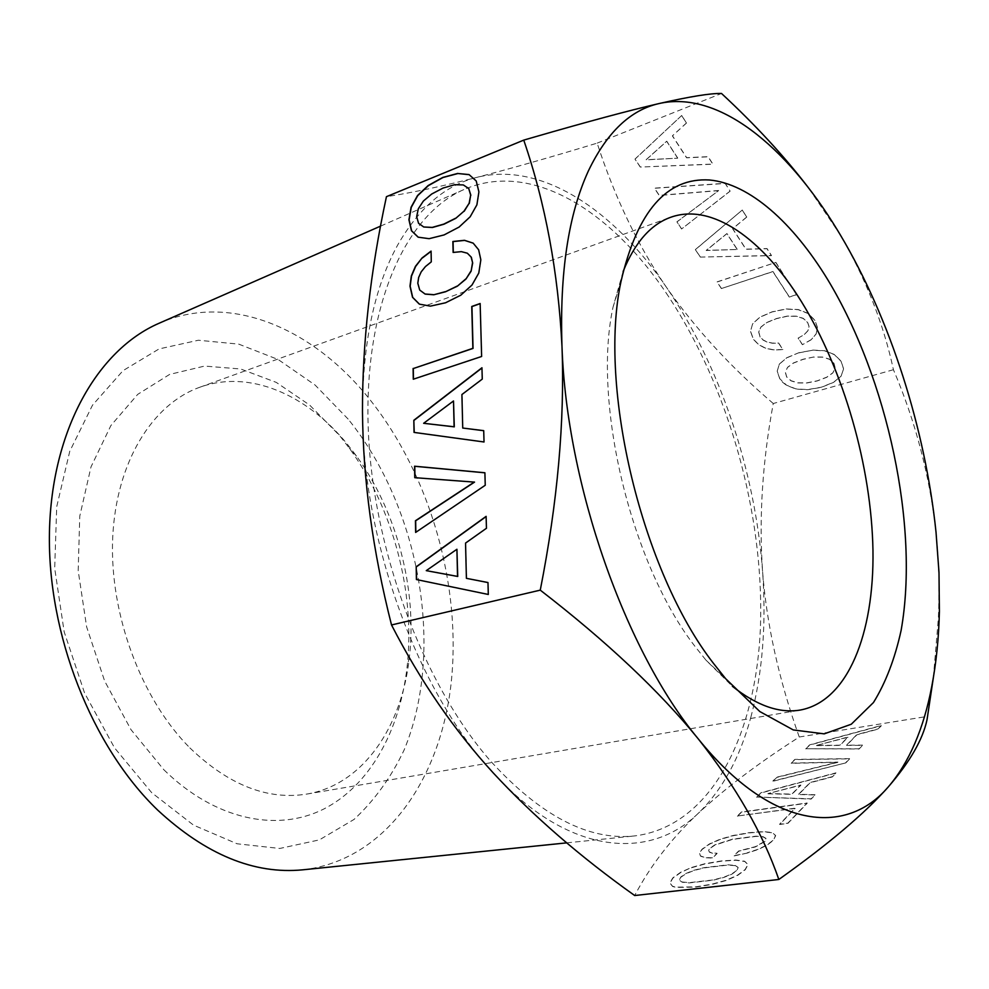 <?xml version="1.0" encoding="UTF-8"?>
<svg xmlns="http://www.w3.org/2000/svg" width="989" height="989" viewBox="0 0 989 989"><rect width="100%" height="100%" fill="white"/><g stroke="black" fill="none" stroke-linecap="round" stroke-linejoin="round"><path stroke-width="0.74" stroke-dasharray="4.95 3.71" d="M933.369 677.576L938.388 617.902C939.661 588.344 938.87 559.786 936.027 532.218C929.611 475.264 915.418 421.091 893.426 369.713C883.597 323.885 865.832 278.861 840.143 234.616L808.075 187.28M893.426 369.713L773.262 403.512C762.47 461.492 758.884 517.259 762.531 570.814C766.574 624.158 778.825 679.554 799.248 737.003L793.091 741.008C755.831 765.115 724.257 789.185 698.358 813.218C671.556 838.351 650.329 865.783 634.691 895.527M799.248 737.003L927.806 716.333M805.8 748.933L809.731 745.063L881.397 725.679L878.096 729.128L856.87 734.827L846.559 745.409L862.593 745.335L859.058 749.019L805.726 748.722L809.657 744.853L881.323 725.469L878.022 728.905L856.795 734.604L846.485 745.187L862.507 745.113L858.984 748.797L805.726 748.722M845.793 762.89L772.904 781.285L776.835 777.416L838.004 762.321L791.163 763.323L794.946 759.601L849.662 758.847L845.793 762.89L772.829 781.063L776.761 777.193L837.93 762.099L791.089 763.1L794.872 759.391L849.588 758.625L845.719 762.655M756.659 797.258L761.023 792.968L836.051 773.064L832.379 776.909L810.152 782.744L798.667 794.526L815.109 794.958L811.178 799.075L756.585 797.035L760.949 792.733L835.977 772.842L832.305 776.674L810.078 782.522L798.593 794.291L815.023 794.723L811.091 798.828L756.585 797.035M737.435 816.246L741.54 812.216L807.209 803.216L787.899 823.392L779.666 824.467L795.156 808.409L737.349 816.024L741.453 811.981L807.123 802.981L787.813 823.157L779.579 824.233L795.069 808.174L737.349 816.024M747.14 853.111L734.147 855.905L738.721 851.232L755.398 846.93L764.88 841.515L766.092 838.647L763.112 836.904L756.066 836.397L732.589 839.389L714.998 845.063L710.053 848.401L708.705 850.552L709.41 852.159L712.191 853.161L717.099 853.482L712.525 858.056L704.811 857.723L700.447 856.078L699.594 853.21L702.178 849.378L709.595 844.111L720.029 839.5L733.381 835.68L749.155 832.923L763.434 831.811L772.335 832.8L775.673 835.717L773.225 840.477L767.056 845.187L758.279 849.477L747.14 853.111L734.061 855.658L738.635 850.997L755.312 846.683L764.794 841.268L766.005 838.4L763.026 836.657L755.979 836.15L732.503 839.154L714.911 844.816L709.966 848.154L708.619 850.305L709.323 851.925L712.105 852.914L717.013 853.235L712.439 857.822L704.724 857.488L700.36 855.831L699.507 852.975L702.091 849.143L709.509 843.877L719.955 839.265L733.294 835.445L749.069 832.689L763.347 831.564L772.248 832.553L775.586 835.482L773.138 840.23L766.97 844.94L758.192 849.23L747.054 852.864M691.484 867.761L705.12 863.929L721.216 861.209L735.742 860.257L744.717 861.456L747.968 864.658L745.273 869.739L737.707 875.376L726.445 880.42L712.253 884.376L695.663 887.108L676.216 887.417L672.631 886.503L669.936 883.128L672.891 878.145L680.704 872.545L691.398 867.514L705.033 863.681L721.129 860.974L735.655 860.01L744.63 861.209L747.882 864.411L745.187 869.479L737.621 875.129L726.346 880.173L712.167 884.117L695.576 886.849L676.13 887.158L672.532 886.255L669.85 882.88L672.804 877.898L680.617 872.298L691.398 867.514M750.861 717.223C762.581 672.767 766.475 623.96 762.531 570.814C755.126 470.752 719.807 365.077 666.388 287.218C613.44 209.532 540.995 161.022 476.525 177.451C445.235 185.302 418.903 207.888 397.553 245.247C374.361 287.502 362.666 342.948 362.481 411.56C362.159 540.612 418.656 693.586 493.214 772.879C567.624 854.78 648.932 861.654 698.358 813.218C722.44 789.741 739.933 757.747 750.861 717.223M668.477 296.403C612.018 210.793 531.204 159.909 463.754 189.641C406.368 214.39 364.669 303.623 368.131 425.01C371.505 546.2 422.526 683.671 490.643 761.134C540.39 815.628 588.171 840.588 633.986 836.002C711.264 826.928 756.82 734.778 760.516 624.628C763.854 513.662 728.658 387.564 668.477 296.403M813.799 356.98L803.068 359.242L793.462 362.951L787.541 367.327L785.353 372.025L786.7 376.871L791.113 380.728L797.888 382.805L806.69 382.879L817.186 380.839L826.804 377.143L832.874 372.791L835.223 368.044L833.925 363.198L829.511 359.168L822.7 357.041L813.799 356.98L803.031 359.39L793.425 363.099L787.504 367.475L785.303 372.173L786.651 377.019L791.076 380.876L797.851 382.941L806.641 383.027L817.149 380.975L826.767 377.291L832.837 372.94L835.186 368.192L833.888 363.346L829.474 359.316L822.65 357.177L813.762 357.116M737.238 249.339L726.94 233.54L706.233 250.365L737.188 249.488L726.89 233.688L706.183 250.514L737.188 249.488M677.737 158.042L666.747 141.18L646.126 159.724L677.688 158.191L666.697 141.328L646.064 159.859L677.688 158.191M735.235 865.672L728.065 865.066L704.156 867.897L693.858 870.555L686.069 873.707L680.902 877.206L679.455 880.259L682.212 882.225L689.271 882.905L713.217 880.185L723.8 877.466L731.773 874.239L736.768 870.728L738.177 867.6L735.148 865.424L727.978 864.819L704.069 867.65L693.771 870.308L685.983 873.46L680.815 876.959L679.369 880.012L682.126 881.978L689.185 882.658L713.118 879.926L723.713 877.218L731.687 873.992L736.681 870.468L738.078 867.353L735.148 865.424M768.008 793.808L791.954 794.328L800.867 785.241L767.934 793.574L791.868 794.093L800.793 785.006L767.934 793.574M816.617 745.607L839.995 745.409L848.006 737.25L816.543 745.397L839.921 745.187L847.944 737.028L816.543 745.397M454.643 184.708L463.507 185.03M443.023 188.071L454.829 184.819M431.674 194.029L443.208 188.182M423.366 201.064L431.859 194.128M418.31 208.79L423.552 201.175M416.666 216.702L418.495 208.889M418.57 223.329L416.851 216.801M423.935 227.099L418.755 223.427M423.824 423.366L453.704 401.039M426.457 570.702L457.116 549.315M798.778 352.875L812.698 350.217L824.752 350.885L834.37 354.643L841.046 361.282L843.555 368.984L841.07 376.228L833.566 382.397L821.315 387.354L807.63 389.728L795.922 389.06L786.515 385.327L782.843 382.459L779.851 378.985L777.156 371.295L779.32 364.199L786.564 357.956L798.815 352.739L812.698 350.217M742.269 210.138L746.732 217.11L732.626 228.768L745.941 249.29L766.994 248.721L771.432 255.644L700.299 257.078L695.366 249.673L742.319 210.002L746.732 217.11M775.846 262.542L796.504 294.784L789.284 297.071L772.904 271.629L721.389 288.553L717.037 282.026L775.895 262.394L796.504 294.784M798.098 338.127L804.304 334.603L807.926 330.771L809.027 326.605L807.63 322.525L803.155 318.458L796.244 316.307L787.219 316.245L776.402 318.681L766.759 322.599L760.85 327.186L758.687 332.081L760.121 337.088L763.125 340.105L767.303 342.194L772.471 343.245L778.615 343.195L782.88 349.661L773.645 349.982L765.362 348.252L758.452 344.555L753.272 339.178L750.503 331.303L752.58 323.935L759.762 317.333L772.026 311.968L786.057 309.087L798.234 309.693L807.988 313.501L814.825 320.325L817.359 327.322L816.172 333.911L811.128 339.808L802.388 344.716L798.098 338.127L804.304 334.603M676.884 221.956L718.583 190.63L659.23 195.488L654.421 188.281L725.172 183.46L730.117 191.174L681.569 228.991L676.933 221.82L718.583 190.63M681.693 115.614L686.465 123.056L672.396 135.913L686.613 157.82L708.099 156.818L712.834 164.211L640.266 167.054L635 159.155L681.742 115.466L686.465 123.056M418.248 237.199L429.3 238.782L444.246 235.036L459.279 227.161L470.344 216.888L477.069 204.946L479.096 191.99L476.401 181.074L469.145 174.67M414.23 432.428L484.227 442.058L483.72 430.709M462.926 428.113L462.098 394.611L482.459 379.183L481.952 367.995M413.464 379.158L481.828 356.559L480.147 303.672M453.308 252.418L461.554 251.738L467.537 253.308M425.171 294.104L419.929 290.173L417.988 283.324L418.842 277.538L421.413 271.888L425.616 266.659L431.476 261.937L431.08 251.33M419.435 304.155L430.611 306.219L445.73 302.869L460.961 295.291L472.173 285.129L478.973 273.125L481.025 259.934L478.824 249.883L473.199 243.17M414.96 477.699L474.535 482.113M415.837 532.292L485.438 485.327L484.894 472.816M416.604 579.579L488.504 594.525L487.973 582.558M466.598 578.392L465.732 543.146L486.65 528.349L486.118 516.567M812.748 350.069L824.789 350.736L834.407 354.507L841.083 361.133L843.592 368.835L841.107 376.08L833.603 382.249L821.352 387.206L807.667 389.579L795.972 388.912L786.552 385.178L779.888 378.836L777.206 371.147L779.32 364.199M779.357 364.051L786.564 357.956M786.601 357.808L798.815 352.739M746.782 216.974L732.676 228.62L745.99 249.141L767.031 248.573L771.482 255.508L700.299 257.078M700.348 256.942L695.366 249.673M695.415 249.537L742.319 210.002M796.553 294.635L789.333 296.923L772.953 271.493L721.389 288.553M721.438 288.405L717.037 282.026M717.087 281.877L775.895 262.394M804.354 334.455L807.976 330.623L809.064 326.469L807.667 322.377L803.204 318.31L796.281 316.159L787.256 316.097L776.452 318.532L766.796 322.451L760.887 327.038L758.736 331.933L760.17 336.94L763.174 339.969L767.34 342.058L772.508 343.109L778.664 343.047L782.917 349.513L773.695 349.846L765.412 348.103L758.489 344.419L753.321 339.042L750.54 331.154L752.629 323.786L759.799 317.185L772.063 311.832L786.094 308.951L798.271 309.545L808.038 313.365L814.862 320.176L817.396 327.174L816.209 333.763L811.128 339.808M811.165 339.66L802.388 344.716M802.425 344.568L798.135 337.978M718.632 190.481L659.28 195.352L654.471 188.145L725.221 183.311L730.117 191.174M730.166 191.038L681.569 228.991M681.619 228.855L676.933 221.82M686.514 122.92L672.458 135.765L686.663 157.671L708.149 156.67L712.884 164.063L640.266 167.054M640.316 166.918L635 159.155M635.049 159.019L681.742 115.466M773.262 403.512C730.908 367.376 695.279 328.62 666.388 287.218C637.992 245.841 614.911 197.812 597.146 143.133C551.355 157.041 511.152 168.476 476.525 177.451C444.234 185.784 415.603 191.965 390.618 196.007L386.439 196.675M597.146 143.133L721.513 93.473M163.803 769.702C215.058 820.042 276.92 832.342 323.292 809.274C369.725 785.798 399.754 730.933 407.06 667.278C415.553 593.091 393.313 508.63 349.377 448.252L339.511 435.469L309.582 405.008L276.228 382.372L240.735 369.008L204.624 366.066L169.638 374.411L137.718 394.364L110.879 425.567L91.013 466.857L79.763 516.184L78.18 570.69L86.636 626.89L104.661 681.075L131.018 729.697L163.803 769.702M189.888 747.907C228.546 784.994 267.537 800.385 306.85 794.068C363.025 784.697 402.004 726.989 409.421 656.98C417.197 589.098 396.7 511.301 356.497 456.065L347.485 444.37C306.936 394.487 249.352 369.206 199.716 387.28C152.318 404.118 115.96 462.271 112.684 538.152C109.408 613.934 141.056 698.926 189.888 747.907M302.721 869.826C384.845 860.64 440.34 780.024 451.132 683.275C461.678 585.958 430.487 476.08 370.393 400.224C314.032 328.805 230.301 291.718 158.809 323.378M348.128 419.076L315.095 385.042L278.169 359.526L238.72 344.123L198.369 340.241L159.081 348.919L123.007 370.665L92.484 405.206L69.749 451.33L56.707 506.776L54.692 568.267L64.161 631.81L84.584 693.054L114.514 747.845L151.713 792.696L193.498 825.11L237.063 843.778L279.763 848.463L319.36 839.884L354.05 819.424C374.361 800.558 391.014 777.502 404.019 750.231C445.421 650.626 420.201 508.173 348.128 419.076M623.119 271.481L613.007 307.258C592.238 402.807 631.254 564.892 695.304 646.794L705.948 660.12L732.367 686.292M939.402 611.437L938.388 617.902M356.497 456.065L349.377 448.252M409.421 656.98L407.06 667.278M566.734 842.863L633.986 836.002M380.604 226.11L463.754 189.641M199.716 387.28L670.604 217.32M306.85 794.068L800.361 710.028M705.948 660.12L725.679 678.714M613.007 307.258L621.03 281.358"/><path stroke-width="1.48" d="M540.266 590.136C606.813 641.552 659.453 691.126 698.209 738.82C736.076 786.7 762.952 833.591 778.838 879.481L634.691 895.527C580.073 856.659 532.923 815.777 493.214 772.879C454.124 730.129 420.226 680.815 391.52 624.961L540.266 590.136C557.598 502.041 564.83 420.832 561.987 346.484C558.216 272.42 545.471 203.623 523.75 140.117L532.91 137.459C587.318 121.721 629.387 110.409 659.144 103.536C689.877 96.563 710.671 93.201 721.513 93.473C755.287 124.799 784.141 156.064 808.075 187.28M698.209 738.82C625.716 651.813 566.561 484.734 561.987 346.484C559.576 272.989 568.391 214.428 588.443 170.8C606.949 132.316 630.512 109.903 659.144 103.536C718.088 90.123 786.119 145.618 837.287 229.868L840.168 234.64C890.261 318.619 925.271 428.62 936.027 532.218L938.994 572.408L939.402 611.437C938.796 637.992 936.262 662.951 931.786 686.329C923.689 728.905 909.2 762.408 888.345 786.848C845.546 837.25 770.678 828.733 698.209 738.82M778.838 879.481C828.374 844.235 864.881 813.354 888.345 786.848C910.004 761.777 922.898 739.364 927.052 719.609L933.369 677.576M455.546 218.26L443.814 224.107L432.242 227.396L423.749 227L418.57 223.329L416.666 216.702L418.31 208.79L423.366 201.064L431.674 194.029L443.023 188.071L454.643 184.708L463.322 184.931L468.724 188.54L470.677 195.167L469.107 203.326L463.989 211.176L455.731 218.359L443.999 224.206L432.428 227.495L423.749 227M453.506 400.965L454.099 426.778L423.638 423.292L453.506 400.965L454.297 426.852L423.638 423.292M456.918 549.254L457.536 576.402L426.259 570.641L456.918 549.254L457.734 576.476L426.259 570.641M463.989 211.176L455.731 218.359M469.107 203.326L464.187 211.275M470.677 195.167L469.293 203.425M468.724 188.54L470.863 195.278M463.322 184.931L468.91 188.652M469.145 174.67L457.944 173.52L442.973 177.525L428.373 185.635L417.704 195.649L411.251 207.356L409.112 219.879L411.634 230.82L418.248 237.199M483.72 430.709L462.728 428.039L461.912 394.524L482.261 379.096L481.952 367.76L413.835 420.276L414.23 432.428M481.952 367.995L414.032 420.35M480.147 303.672L471.938 306.578L473.051 348.412L413.291 368.551L413.464 379.158M422.118 257.919L415.429 266.362L411.325 275.968L409.978 286.142L412.524 297.306L419.311 304.13L430.413 306.133L445.544 302.782L460.775 295.204L471.988 285.042L478.787 273.038L480.839 259.835L478.639 249.784L473.162 243.121L464.447 240.302L452.875 241.501L453.123 252.442L461.369 251.639L467.352 253.209L471.333 257.239L472.68 263.025L471.098 271.209L465.918 279.083L457.363 286.18L445.495 291.78L433.775 294.771L425.171 294.104L419.732 290.074L417.803 283.237L418.656 277.439L421.227 271.802L425.431 266.573L431.291 261.85L431.08 251.095L422.118 257.919L415.615 266.461L411.511 276.067L410.163 286.241L412.71 297.405L419.435 304.155M431.08 251.33L422.315 258.018M473.199 243.17L464.632 240.401L453.061 241.6L453.308 252.418M474.349 482.039L415.454 520.733L415.64 532.428L485.24 485.253L484.894 472.754L414.576 466.215L414.762 477.687L474.535 482.113L415.652 520.807L415.837 532.292M484.894 472.816L414.774 466.289L414.96 477.699M487.973 582.558L466.4 578.33L465.547 543.072L486.452 528.274L486.118 516.357L416.196 566.784L416.604 579.579M486.118 516.567L416.394 566.845M457.759 173.421L442.788 177.427L428.175 185.524L417.519 195.55L411.065 207.257L408.927 219.781L411.436 230.721L418.149 237.187L429.115 238.683L444.061 234.937L459.094 227.062L470.158 216.789L476.883 204.847L478.911 191.891L476.216 180.975L469.033 174.571L457.944 173.52M413.835 420.276L414.032 432.403L484.029 441.984L483.708 430.648L462.728 428.039M413.105 368.464L413.278 379.22L481.631 356.473L480.147 303.512L471.753 306.479L472.866 348.326L413.291 368.551M467.352 253.209L471.333 257.239M471.135 257.14L472.68 263.025M472.495 262.926L471.098 271.209M470.912 271.11L465.918 279.083M465.732 278.985L457.363 286.18M457.178 286.081L445.495 291.78M445.297 291.681L433.775 294.771M433.578 294.673L424.986 294.005M416.196 566.784L416.406 579.542L488.306 594.463L487.973 582.533L466.4 578.33M523.75 140.117L386.439 196.675C370.343 271.394 362.345 343.022 362.481 411.56C363.025 479.752 372.717 550.885 391.52 624.961M380.604 226.11L158.809 323.378C97.899 349.859 51.613 429.585 49.45 531.934C47.274 634.147 91.841 746.744 157.622 810.04C205.786 854.62 254.161 874.548 302.721 869.826L566.734 842.863M827.706 279.603C793.005 222.748 749.736 183.818 709.583 179.998C666.92 177.315 637.398 211.102 621.03 281.358C597.826 387.799 642.232 572.235 713.823 663.817L725.679 678.714L759.836 711.561L793.277 729.944L824.22 733.863L851.282 724.232L873.472 702.524C885.687 682.769 894.909 658.723 901.115 630.401C919.473 527.075 887.763 379.047 827.706 279.603M732.367 686.292C756.882 705.701 779.555 713.613 800.361 710.028C847.857 701.139 874.251 633.677 872.966 550.403C871.457 466.709 843.914 370.492 801.424 301.62C762.952 239.214 711.944 202.312 670.604 217.32C650.725 224.454 634.889 242.503 623.119 271.481"/></g></svg>
